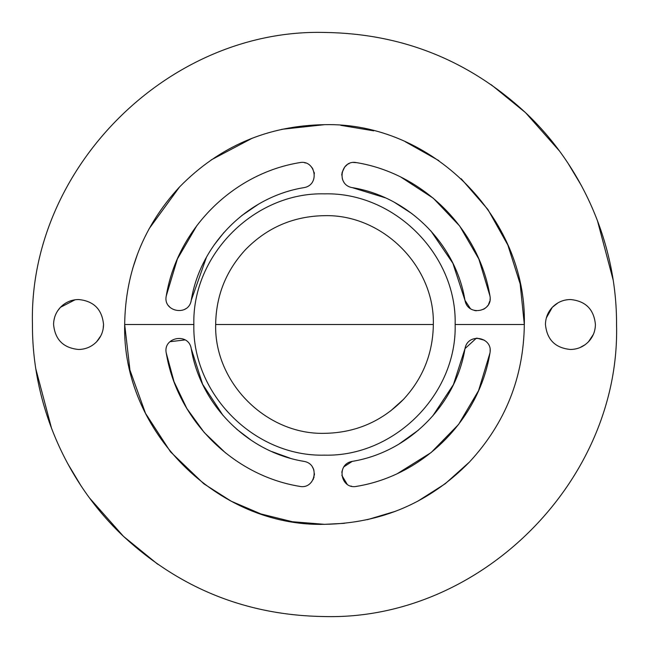 <?xml version="1.0" encoding="UTF-8"?>
<svg xmlns="http://www.w3.org/2000/svg" width="649" height="649" viewBox="0 0 649 649"><rect width="100%" height="100%" fill="white"/><g stroke="black" fill="none" stroke-linecap="round" stroke-linejoin="round"><path stroke-width="0.97" d="M157.821 564.314L123.464 536.342C65.825 482.126 32.101 403.629 32.45 324.5C28.426 168.44 168.44 28.426 324.5 32.45C401.763 33.48 468.781 60.219 525.536 112.658L559.227 150.73M491.179 84.686L525.536 112.658C583.175 166.874 616.899 245.371 616.55 324.5C620.574 480.56 480.56 620.574 324.5 616.55C247.237 615.52 180.219 588.781 123.464 536.342L89.773 498.27M568.216 163.58L581.261 185.33M597.388 220.465L613.127 279.889M80.784 485.42L67.739 463.67M51.612 428.535L35.873 369.111M585.082 344.733L579.979 347.58M595.247 327.388L594.646 330.633M593.397 334.34L588.554 341.69C583.581 346.769 577.545 349.365 570.439 349.478C555.268 347.994 546.937 339.67 545.46 324.5C545.549 317.888 547.837 312.161 552.315 307.31L557.953 302.864M564.354 300.276L567.331 299.716M546.336 317.921L552.315 307.31C557.296 302.231 563.332 299.635 570.439 299.522C585.609 301.006 593.932 309.33 595.417 324.5C595.328 331.112 593.04 336.839 588.554 341.69M100.903 335.671L96.685 341.69C91.704 346.769 85.668 349.365 78.561 349.478C63.391 347.994 55.068 339.67 53.583 324.5C53.672 317.888 55.96 312.161 60.446 307.31L75.114 299.765M57.526 311.033L60.446 307.31C65.419 302.231 71.455 299.635 78.561 299.522C93.732 301.006 102.063 309.33 103.54 324.5L103.159 328.832M53.867 320.784L54.565 317.588M78.561 299.522C93.732 301.006 102.063 309.33 103.54 324.5C103.451 331.112 101.163 336.839 96.685 341.69C91.704 346.769 85.668 349.365 78.561 349.478C63.391 347.994 55.068 339.67 53.583 324.5M616.55 324.5C620.574 480.56 480.56 620.574 324.5 616.55M32.45 324.5C28.426 168.44 168.44 28.426 324.5 32.45M340.855 125.346L373.702 130.83M405.365 141.774L438.829 160.611M461.163 178.718L487.91 209.497L507.859 245.062L520.165 283.938L524.327 324.5C523.621 377.369 505.328 423.213 469.446 462.047L445.165 483.781L417.672 501.271M395.582 511.25L367.512 519.638M344.376 523.329L324.5 524.327L292.318 521.715L260.979 513.959L231.295 501.255L204.046 483.935M203.656 483.643L170.517 451.85L145.506 413.332L129.954 370.117L124.673 324.5C125.379 271.631 143.672 225.787 179.554 186.953C219.346 146.35 267.664 125.598 324.5 124.673C431.277 121.923 527.077 217.723 524.327 324.5C523.621 377.369 505.328 423.213 469.446 462.047C429.654 502.651 381.336 523.402 324.5 524.327C217.723 527.077 121.923 431.277 124.673 324.5L193.848 324.5C192.047 254.684 254.684 192.047 324.5 193.848C394.316 192.047 456.953 254.684 455.152 324.5L524.327 324.5M132.631 268.67L137.556 253.929M149.132 228.708L179.554 186.953M211.185 159.914L252.364 138.148M281.65 129.321L324.5 124.673M490.141 298.597L490.044 299.773M489.8 301.104L488.519 304.389M487.74 305.598L487.05 306.474M485.541 307.942L484.405 308.778M484.316 308.835L483.562 309.281M476.325 310.79L474.524 310.498M471.507 309.354L470.525 308.77M470.452 308.729L464.984 300.365L452.888 263.283L430.968 231.028M401.228 177.315L433.313 198.245L459.703 226.047L478.873 259.081L489.954 295.96C493.289 311.885 467.888 316.874 464.984 300.365C455.849 244.048 408.554 196.761 352.245 187.626L385.149 197.758M394.6 202.456L411.985 213.683M343.946 182.255L343.597 181.704M343.151 180.901L342.291 178.751M341.763 175.198L341.836 173.754M342.007 172.65L344.781 166.931M344.822 166.874L347.093 164.805M348.545 163.913L349.097 163.637M353.616 162.485L356.642 162.648C423.18 173.543 479.011 229.032 489.954 295.96M191.236 300.365C188.713 316.761 162.729 311.869 166.258 295.96C177.145 229.422 232.642 173.591 299.57 162.648C315.503 159.224 320.411 184.957 303.975 187.626C247.658 196.761 200.363 244.048 191.236 300.365L206.414 257.361M214.089 245.022L224.035 232.374M241.655 215.671L258.197 204.378M185.857 308.664L184.884 309.265M169.916 307.269L168.602 305.776M166.258 295.96L177.396 258.959L196.939 225.487M304.73 162.81L305.338 162.972M311.682 167.223L312.347 168.148M312.51 168.399L312.996 169.243M314.108 172.196L314.376 173.754M290.054 458.178L271.817 451.574M251.625 440.549L236.869 429.346M223.069 415.514L202.61 384.232L191.236 348.635C200.363 404.952 247.658 452.239 303.975 461.374C320.395 464.027 315.503 489.792 299.57 486.352C233.032 475.457 177.201 419.968 166.258 353.04C162.745 337.147 188.689 332.215 191.236 348.635M312.356 466.882L313.475 468.992M313.508 469.057L313.905 470.184M314.449 473.721L314.392 475.125M314.092 476.845L313.84 477.745M313.499 478.67L313.013 479.725M311.763 481.663L310.822 482.742M225.609 452.97L204.224 432.494L186.863 408.529L174.062 381.774L166.258 353.04M169.957 341.699L185.168 339.898M432.648 416.09L453.44 384.573L464.984 348.635C467.864 332.134 493.321 337.115 489.954 353.04L478.581 390.584L458.567 424.454L431.106 452.564L397.869 473.308M351.474 486.19L350.898 486.036M347.126 484.219L341.853 475.384M341.836 472.456L342.12 470.866M343.272 467.864L343.873 466.858M343.913 466.793L352.245 461.374C335.752 464.124 340.766 489.792 356.642 486.352C423.57 475.409 479.067 419.579 489.954 353.04M418.467 430.1L399.119 443.973M352.245 461.374C408.554 452.239 455.849 404.952 464.984 348.635L476.358 338.202M477.023 338.161L484.495 340.279M490.1 349.762L490.141 350.411M490.149 350.509L490.117 351.734M403.443 399.419C381.774 421.526 355.457 432.834 324.5 433.337C266.341 434.838 214.162 382.659 215.663 324.5C216.052 295.709 226.014 270.73 245.557 249.581C267.226 227.474 293.543 216.166 324.5 215.663C382.659 214.162 434.838 266.341 433.337 324.5C432.948 353.291 422.986 378.27 403.443 399.419L390.3 411.19M324.5 433.337C266.341 434.838 214.162 382.659 215.663 324.5C216.052 295.709 226.014 270.73 245.557 249.581M352.245 187.626C335.768 184.9 340.766 159.183 356.642 162.648M455.152 324.5C456.953 394.316 394.316 456.953 324.5 455.152C254.684 456.953 192.047 394.316 193.848 324.5M433.337 324.5L215.663 324.5"/></g></svg>
